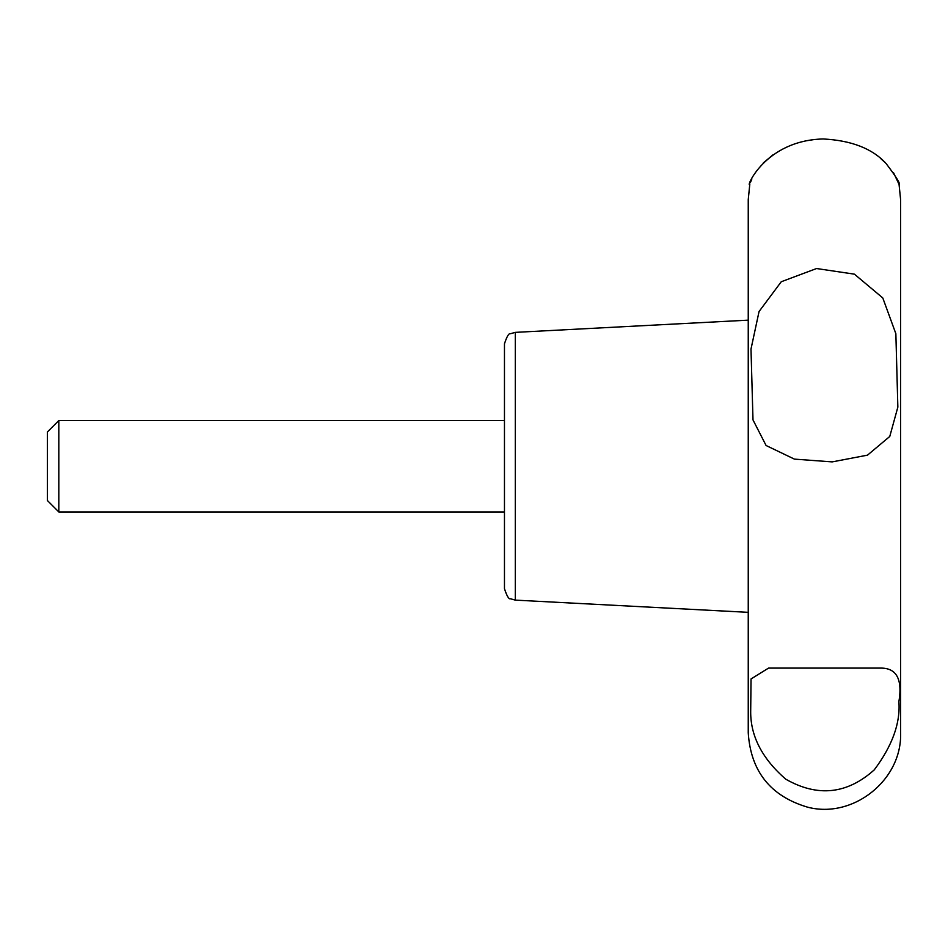 <?xml version="1.0" encoding="UTF-8"?>
<svg xmlns="http://www.w3.org/2000/svg" width="948" height="948" viewBox="0 0 948 948"><rect width="100%" height="100%" fill="white"/><g stroke="black" fill="none" stroke-linecap="round" stroke-linejoin="round"><path stroke-width="1.42" d="M515.297 332.369L510.498 333.708C508.898 333.009 506.896 336.362 504.466 343.78L504.466 588.708C506.896 596.126 508.898 599.48 510.498 598.781L515.297 600.12L515.297 332.369L748.245 320.151M504.466 466.238L504.466 511.956L58.823 511.956L58.823 420.533L504.466 420.533L504.466 466.238M899.06 184.386C900.588 183.9 896.251 176.932 886.036 163.459C872.397 148.599 851.446 140.434 823.184 138.965C764.574 140.423 745.484 188.699 749.785 184.386L748.245 199.613L748.245 732.863C750.757 771.352 770.487 796.107 807.435 807.127C853.022 819.226 902.235 780.014 900.6 732.863L900.6 199.613L899.06 184.386L893.561 172.773M750.686 712.149C750.697 736.501 762.382 758.85 785.738 779.173C817.614 797.327 847.121 794.223 874.281 769.847C892.305 745.756 900.517 723.051 898.894 701.721C902.662 679.005 896.452 667.795 880.289 668.091L768.555 668.091L751.041 678.946L750.686 712.149M781.259 281.746L759.052 311.536L750.994 349.077L752.996 419.905L766.091 445.513L794.412 459.116L832.19 461.889L867.503 455.147L889.769 436.459L897.851 407.107L895.86 333.708L882.778 297.933L854.409 274.162L816.572 268.533L781.259 281.746M773.011 154.808L763.353 162.902M751.847 178.994L750.342 182.68M885.598 163.009L880.633 158.482M814.735 139.463L805.267 140.944M58.823 420.533L47.4 431.968L47.4 500.52L58.823 511.956M515.297 600.12L748.245 612.337"/></g></svg>
